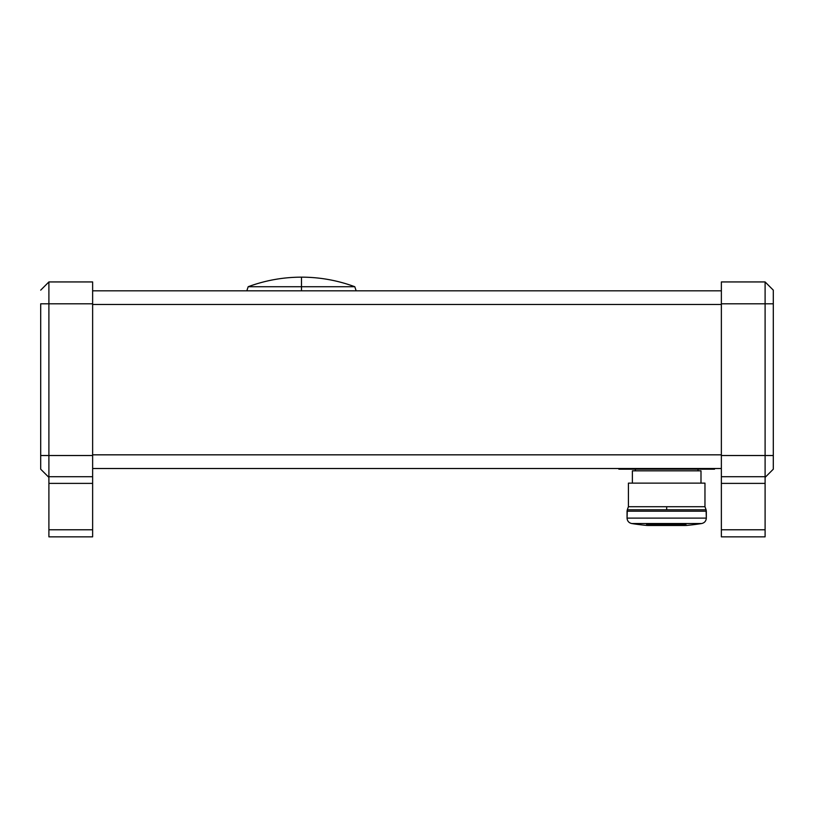 <?xml version="1.0" encoding="UTF-8"?>
<svg xmlns="http://www.w3.org/2000/svg" width="814" height="814" viewBox="0 0 814 814"><rect width="100%" height="100%" fill="white"/><g stroke="black" fill="none" stroke-linecap="round" stroke-linejoin="round"><path stroke-width="1.22" d="M694.149 524.481L692.928 524.755A218.691 218.691 0 0 1 686.456 525.447L646.927 525.447A218.691 218.691 0 0 1 642.165 524.959L637.311 524.358A218.691 218.691 0 0 1 631.644 523.514L701.739 523.514A218.691 218.691 0 0 1 695.115 524.481L692.928 524.755A218.691 218.691 0 0 1 686.456 525.447L646.927 525.447L685.215 525.498M676.861 525.01L686.019 524.623L679.629 524.185L646.591 524.481L676.861 525.01L677.777 524.491L646.591 524.481L679.629 524.185L686.019 524.623L676.861 525.01M627.055 511.192L627.055 518.121L706.328 518.121L706.328 511.192L627.055 511.192L706.328 511.192L706.084 509.788L666.686 509.788L706.084 509.788L706.328 518.121L627.055 518.121L627.299 509.788L666.686 509.788L666.686 506.715L666.686 509.788L627.299 509.788L627.055 511.192M704.965 506.715L666.686 506.715L704.965 506.715L704.965 483.129L628.418 483.129L628.418 506.715L666.686 506.715L628.418 506.715L628.418 483.129L704.965 483.129L704.965 506.715L706.084 509.788M697.995 470.828L697.995 469.19L697.995 470.828M635.388 469.19L635.388 470.828L635.388 469.19M700.996 483.129L700.996 470.828L632.386 470.828L632.386 483.129L632.386 470.828L700.996 470.828L700.996 483.129M618.854 468.508L618.854 469.19L714.529 469.19L714.529 468.508L714.529 469.19L618.854 469.19L618.854 468.508M301.485 286.721L354.792 286.721L301.485 286.721L301.485 290.822L301.485 286.721L248.178 286.721C265.384 280.372 283.15 277.177 301.485 277.157L301.485 286.721L248.178 286.721L301.485 286.721L301.485 277.157C319.821 277.177 337.586 280.372 354.792 286.721L356.156 290.822M721.367 290.822L92.633 290.822L721.367 290.822M92.633 468.508L721.367 468.508L92.633 468.508M92.633 304.487L721.367 304.487L92.633 304.487M721.367 454.833L92.633 454.833L721.367 454.833M765.099 476.729L721.367 476.729L721.367 281.939L765.099 281.939L773.3 290.14L765.099 281.939L765.099 303.805L773.3 303.805L765.099 303.805L765.099 455.525L773.3 455.525L773.3 290.14L773.3 469.19L765.099 477.391L773.3 469.19L773.3 455.525L721.367 455.525L721.367 476.729L765.099 476.729L765.099 455.525L721.367 455.525L721.367 303.805L765.099 303.805L765.099 281.939L721.367 281.939L721.367 303.805L765.099 303.805L765.099 483.384L721.367 483.384L721.367 536.843L765.099 536.843L721.367 536.843L721.367 529.782L765.099 529.782L765.099 483.384L765.099 536.843L765.099 529.782L721.367 529.782L721.367 476.729L721.367 483.384L765.099 483.384L765.099 477.228M40.7 303.805L40.7 455.525L40.7 303.805L92.633 303.805L92.633 281.939L48.901 281.939L48.901 303.805L92.633 303.805L92.633 455.525L48.901 455.525L48.901 476.729L92.633 476.729L92.633 455.525L48.901 455.525L48.901 303.805L40.7 303.805M40.7 469.19L40.7 455.525L40.7 469.19L48.901 477.391L40.7 469.19M48.901 476.729L48.901 483.384L48.901 476.729L92.633 476.729L92.633 483.384L48.901 483.384L48.901 536.843L48.901 529.782L92.633 529.782L92.633 483.384L48.901 483.384L48.901 529.782L92.633 529.782L92.633 536.843L48.901 536.843L92.633 536.843L92.633 281.939L48.901 281.939L40.7 290.14L48.901 281.939L48.901 455.525L40.7 455.525L48.901 455.525L48.901 477.228M682.885 524.47L677.777 524.664L682.885 524.47M685.052 525.498L648.331 525.498M631.644 523.514A218.691 218.691 0 0 0 637.311 524.358L631.644 523.514C628.815 522.822 627.289 521.021 627.055 518.121C627.289 521.021 628.815 522.822 631.644 523.514L701.739 523.514C704.568 522.822 706.094 521.021 706.328 518.121C706.094 521.021 704.568 522.822 701.739 523.514A218.691 218.691 0 0 1 695.115 524.481M637.311 524.358L642.165 524.959A218.691 218.691 0 0 0 646.927 525.447L648.168 525.498M640.547 524.755L641.585 524.888L640.547 524.755M642.165 524.959L646.927 525.447M246.815 290.822L248.178 286.721M627.299 509.788L628.418 506.715"/></g></svg>
